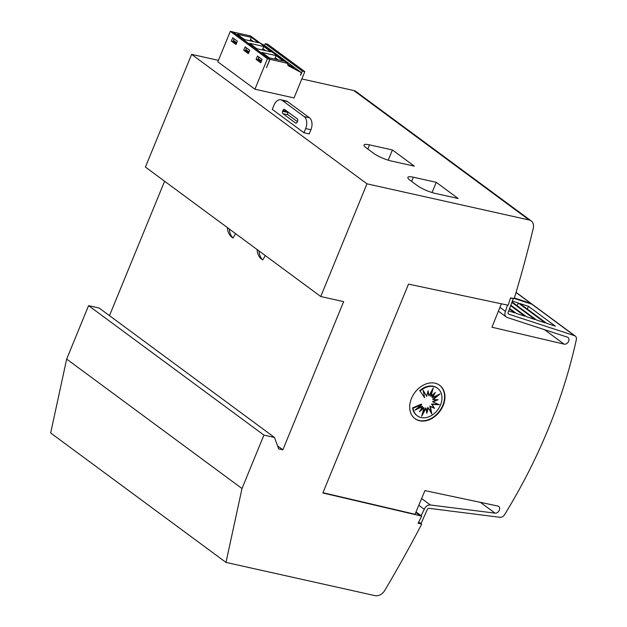 <?xml version="1.0" encoding="UTF-8"?>
<svg xmlns="http://www.w3.org/2000/svg" width="627" height="627" viewBox="0 0 627 627"><rect width="100%" height="100%" fill="white"/><g stroke="black" fill="none" stroke-linecap="round" stroke-linejoin="round"><path stroke-width="0.94" d="M510.503 297.974L513.301 298.601L508.231 312.168A1.842 1.395 126.4 0 0 508.199 312.246A1.842 1.395 126.4 0 0 508.513 314.041A1.842 1.395 126.4 0 0 508.818 314.198L574.512 335.672A4.608 3.48 -53.6 0 1 575.272 336.064A4.608 3.48 -53.6 0 1 576.338 339.669A461.221 348.001 -53.6 0 1 548.272 428.946A461.221 348.001 -53.6 0 1 504.539 514.728A4.608 3.48 -53.6 0 1 500.017 517.306L429.189 508.348A1.842 1.395 126.4 0 0 427.206 509.72A1.842 1.395 126.4 0 0 427.183 509.79L421.203 523.161L418.452 522.55M501.365 303.781L491.936 327.216L564.057 344.121A3.919 2.955 126.4 0 0 568.634 341.268A3.919 2.955 126.4 0 0 567.968 337.451A3.919 2.955 126.4 0 0 567.223 337.091L507.235 317.481A5.533 4.177 -53.6 0 1 506.318 317.011A5.533 4.177 -53.6 0 1 505.378 311.611A5.533 4.177 -53.6 0 1 505.472 311.4L507.486 305.083M418.805 505.252L424.307 509.312A5.533 4.177 -53.6 0 1 424.393 509.093A5.533 4.177 -53.6 0 1 430.341 504.97L495.017 513.152A3.919 2.955 126.4 0 0 499.327 510.245A3.919 2.955 126.4 0 0 498.661 506.428A3.919 2.955 126.4 0 0 497.666 506.013L424.926 490.612L415.035 514.265L322.968 492.697M439.464 385.15A20.754 15.659 -53.6 0 1 442.811 405.246A20.754 15.659 -53.6 0 1 414.815 418.538M443.179 405.512A20.754 15.659 -53.6 0 1 414.996 418.671A20.754 15.659 -53.6 0 1 411.469 398.443A20.754 15.659 -53.6 0 1 439.652 385.284A20.754 15.659 -53.6 0 1 443.179 405.512M440.515 404.979A17.094 12.893 -53.6 0 1 417.308 415.819A17.094 12.893 -53.6 0 1 413.083 408.248L421.759 404.517L414.925 410.183L422.496 406.531L419.51 411.727L423.985 407.863L421.665 416.203L426.007 408.31L426.83 413.358L428.249 407.816L431.799 413.945L430.373 406.437L434.519 408.381L432.05 404.399L439.394 404.728L433.03 402.009L438.077 399.705L433.163 399.626L439.997 393.96L432.426 397.612L435.42 392.416L430.937 396.28L433.257 387.933L428.923 395.833L428.092 390.786L426.681 396.327L423.123 390.198L424.557 397.706L420.129 391.06A17.094 12.893 -53.6 0 1 437.615 388.317A17.094 12.893 -53.6 0 1 440.515 404.979M417.308 415.819L416.822 415.466A17.094 12.893 -53.6 0 1 412.597 407.887L413.083 408.248M436.847 399.681L432.544 401.648L433.03 402.009M431.172 412.872L429.879 406.077L434.033 408.02L431.564 404.039L438.508 404.352M431.564 404.039L432.05 404.399M434.033 408.02L434.519 408.381M429.879 406.077L430.373 406.437M426.603 411.978L427.763 407.456L428.249 407.816M422.363 413.687L425.521 407.95L426.007 408.31M420.396 410.176L423.499 407.503L423.985 407.863M416.642 408.757L422.01 406.171L422.496 406.531M412.597 407.887L421.273 404.156L421.759 404.517M437.795 395.026L432.677 399.266L433.163 399.626M434.041 393.607L431.94 397.252L432.426 397.612M432.074 390.096L430.451 395.919L430.937 396.28M427.833 391.804L428.923 395.833M423.264 390.911L426.681 396.327M420.129 391.06L424.557 397.706M419.643 390.699A17.094 12.893 -53.6 0 1 437.129 387.964L437.615 388.317M303.938 132.744L272.283 109.372L273.991 105.203A9.225 5.745 102.6 0 1 280.872 99.795A9.225 5.745 102.6 0 1 282.291 100.445L304.205 116.63A9.225 5.745 102.6 0 1 305.655 128.574L303.938 132.744L309.229 133.927L310.937 129.75A9.225 5.745 -77.4 0 0 309.487 117.805L287.574 101.629A9.225 5.745 -77.4 0 0 286.155 100.971L280.872 99.795M284.603 109.498L297.269 118.848A1.842 1.152 102.6 0 1 297.559 121.238L297.214 122.069A1.842 1.152 102.6 0 1 295.842 123.151A1.842 1.152 102.6 0 1 295.552 123.025L282.895 113.675A1.842 1.152 102.6 0 1 282.605 111.285L282.949 110.446A1.842 1.152 102.6 0 1 284.321 109.364A1.842 1.152 102.6 0 1 284.603 109.498M288.059 112.045L287.887 112.46A1.842 1.152 -77.4 0 0 288.177 114.851L297.386 121.654M265.315 255.597L262.737 259.954A19.476 14.695 -53.6 0 1 259.053 250.972M257.109 249.538A19.476 14.695 126.4 0 0 260.785 258.512L262.737 259.954M235.611 233.659L233.025 238.017A19.476 14.695 -53.6 0 1 229.349 229.043M227.397 227.601A19.476 14.695 126.4 0 0 231.081 236.583L233.025 238.017M343.651 301.626L320.75 296.524L366.967 183.821L529.133 219.983A9.225 6.96 -53.6 0 1 531.187 220.908A9.225 6.96 -53.6 0 1 533.271 228.299A1060.813 800.397 -53.6 0 1 514.501 297.582L514.069 298.624L510.55 297.841L508.168 305.239L408.506 284.117L322.85 492.971L421.705 516.115L418.099 523.239L421.626 524.031L421.195 525.073A1060.813 800.397 -53.6 0 1 384.759 590.422A9.225 6.96 -53.6 0 1 375.056 595.65L225.994 562.411L241.998 488.535L263.912 435.099L274.485 437.458L278.647 448.869L282.871 449.81L343.651 301.626M218.423 60.341L191.635 54.377L145.417 167.072L320.75 296.524M250.612 35.99L287.722 63.39L270.065 59.338L266.467 67.645L269.892 59.299L232.774 31.899L230.313 31.35L217.82 61.814L254.93 89.214L267.423 58.75L230.313 31.35M250.612 35.998L232.923 32.008M300.49 75.162L301.493 72.724L264.375 45.324L260.385 43.208M254.93 89.214L294.032 97.937L304.816 71.643L267.705 44.243L265.237 43.694L264.523 45.434M243.731 50.231L245.102 46.892L249.726 50.309L248.355 53.648L243.731 50.231L246.192 50.779M262.094 59.44L260.73 62.778L256.098 59.361L257.47 56.022L262.094 59.44M231.355 41.1L232.727 37.753L237.359 41.17L235.987 44.509L231.355 41.1L233.824 41.648M300.639 75.271L302.355 71.094L304.816 71.643M301.493 72.724L288.114 65.639L287.205 63.162L250.095 35.763M267.423 58.75L269.892 59.299M288.302 64.495L293.757 67.873L288.279 65.059M258.567 59.91L256.098 59.361M270.065 59.338L232.954 31.938M244.561 39.603L237.241 34.195L251.333 37.338L258.653 42.738L244.561 39.603M269.304 57.864L261.984 52.464L276.076 55.607L283.396 61.007L269.304 57.864M256.929 48.734L249.617 43.334L263.708 46.476L271.021 51.876L256.929 48.734M265.237 43.694L302.355 71.094M234.13 38.788L233.471 40.387L233.746 41.586L236.387 43.537M258.865 57.057L258.214 58.656L258.489 59.855L261.13 61.807M246.497 47.918L245.839 49.525L246.121 50.724L248.754 52.668M249.969 40.802L251.333 37.338M250.729 39.611L253.379 41.562M274.704 59.071L276.076 55.607M275.472 57.88L278.114 59.831M262.337 49.941L263.708 46.476M263.097 48.741L265.746 50.701M236.7 42.769L233.471 40.387M258.214 58.656L261.443 61.038M249.068 51.908L245.839 49.525M291.296 66.572L288.31 64.597M288.302 64.816L291.375 66.446M366.27 147.901A13.833 2.876 -157.7 0 1 364.036 145.009A13.833 2.876 -157.7 0 1 369.53 144.861L392.416 149.963L414.337 166.147L391.444 161.045A13.833 2.876 -157.7 0 1 373.574 153.294L366.27 147.901M410.097 180.262A13.833 2.876 -157.7 0 1 407.871 177.37A13.833 2.876 -157.7 0 1 413.365 177.222L436.251 182.332L458.165 198.508L435.279 193.406A13.833 2.876 -157.7 0 1 417.41 185.655L410.097 180.262M531.187 220.908L355.854 91.456A9.225 6.96 126.4 0 0 353.8 90.531L301.822 78.939M191.635 54.377L366.967 183.821M388.231 160.175L392.416 149.963M432.066 192.544L436.251 182.332M416.014 511.922L421.093 515.668L424.307 509.312M555.295 326.134L546.595 323.297L519.814 303.515L528.506 306.36L555.295 326.134M512.377 301.085L518.364 303.045L545.153 322.819L536.532 320.005L512.055 301.932M511.875 302.426L535.011 319.504L526.453 316.706L510.84 305.184M510.652 305.694L524.87 316.188L516.334 313.398L509.626 308.445M509.43 308.962L514.728 312.873L508.701 310.906M517.103 305.655L518.364 303.045M527.236 308.993L528.506 306.36M575.272 336.064L532.652 304.604A4.608 3.48 126.4 0 0 531.892 304.213L514.156 298.413M480.384 502.352L495.017 513.152M544.463 329.645L564.057 344.121M499.938 307.308L505.472 311.4M421.093 515.668L421.705 516.115M514.336 297.974L530.677 303.311A4.608 3.48 -53.6 0 1 531.437 303.703A4.608 3.48 -53.6 0 1 531.978 304.244M420.129 522.926L421.626 524.031M274.485 437.458L99.144 308.014L88.579 305.655L66.666 359.083L50.662 432.967L225.994 562.411M66.666 359.083L241.998 488.535M88.579 305.655L263.912 435.099M277.557 445.883L282.871 449.81M164.603 181.234L109.482 315.64M305.655 128.574L310.937 129.75M282.895 113.675L288.177 114.851M295.552 123.025L296.148 123.158M282.949 110.446L287.166 111.394M282.605 111.285L287.887 112.46M282.291 100.445L287.574 101.629M304.205 116.63L309.487 117.805M353.8 90.531L529.133 219.983M367.814 149.046L369.53 144.861M411.649 181.407L413.365 177.222M508.278 313.798L508.818 314.198M531.892 304.213L574.512 335.672M421.618 498.528L430.341 504.97M415.772 512.494L420.239 515.794M516.029 292.495L530.677 303.311M498.394 311.157L506.318 317.011M519.861 303.546L546.603 323.297M516.068 292.354L531.437 303.703"/></g></svg>
